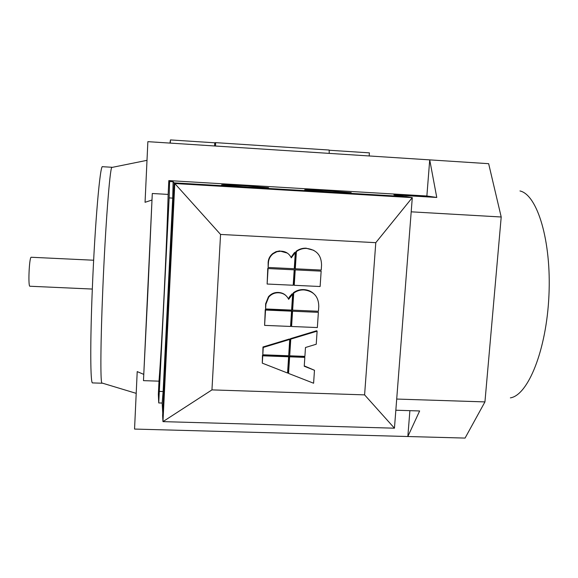 <?xml version="1.0" encoding="UTF-8"?>
<svg xmlns="http://www.w3.org/2000/svg" width="578" height="578" viewBox="0 0 578 578"><rect width="100%" height="100%" fill="white"/><g stroke="black" fill="none" stroke-linecap="round" stroke-linejoin="round"><path stroke-width="0.87" d="M510.374 397.866C527.989 395.301 546.477 350.239 548.934 295.568C551.549 240.896 537.294 194.714 519.976 190.957M323.947 190.465L351.056 192.64C352.537 193.088 346.208 192.907 332.068 192.106L304.837 189.924C303.493 189.476 309.866 189.656 323.947 190.465M242.89 185.625L268.387 187.669C269.854 188.139 262.831 187.937 247.319 187.062L221.692 185.018C220.413 184.548 227.472 184.75 242.89 185.625M93.65 260.23L31.096 257.246C29.153 258.164 27.99 286.905 29.919 286.24L92.314 289.058M102.241 383.098L101.815 382.968C100.334 380.924 100.601 341.157 102.805 289.101C105.377 226.424 109.878 168.27 111.821 167.454L112.183 167.382M92.603 382.911L92.523 382.911C90.385 383.828 90.074 343.339 92.335 288.632C94.929 223.13 100.189 163.798 102.559 166.702L112.045 167.28M409.889 410.662L407.837 436.52L134.551 429.071L137.21 371.603L143.77 374.385L147.838 292.706L151.992 200.024L145.056 202.3L147.867 141.661L429.721 159.875L436.766 197.459L426.867 196L429.721 159.875L488.648 163.682L501.205 216.996L411.196 211.823M143.77 374.385L143.474 380.642L158.993 381.162L158.35 394.355L158.726 402.938L162.158 403.047L163.126 391.53L172.706 198.117L169.144 197.907L158.726 402.938M172.706 198.117L173.111 181.745L169.6 181.535L168.827 180.589L168.147 194.418L152.296 193.5L143.474 380.642M152.296 193.5L151.992 200.024M168.147 194.418C166.76 246.3 161.869 345.601 158.993 381.162M169.6 181.535L169.144 197.907M214.59 145.974L214.763 142.802L170.459 139.919L170.3 143.113M215.551 146.039L215.623 142.643L214.763 142.802M215.623 142.643L329.149 150.034L329.222 153.38M369.176 155.966L369.4 152.859L329.157 150.244M169.961 143.091L170.459 139.919M291.305 257.839C289.217 253.648 285.857 251.43 281.226 251.184L276.905 251.712L273.105 253.771C270.229 256.083 268.669 259.045 268.438 262.658L268.141 267.462L294.267 268.741L295.307 252.507L291.305 257.839M268.141 267.462L268.141 262.398C268.373 258.792 269.926 255.837 272.802 253.525L276.017 251.676L279.615 250.939L287.302 253.077M291.059 257.362L294.072 253.077L294.946 252.268L295.307 252.507M289.629 356.814L288.559 373.431L313.601 383.228L314.475 370.274L304.238 366.242L304.83 357.385L289.629 356.814L289.289 356.33L304.447 356.893L304.83 357.385M304.266 365.888L314.475 370.274M289.289 356.33L288.22 372.904L288.559 373.431M317.112 331.158L290.77 339.12L289.694 355.81L304.895 356.373L305.48 347.501L316.231 344.235L317.112 331.158L316.701 330.732L290.423 338.672L290.77 339.12M290.423 338.672L289.694 355.81M287.569 373.034L288.617 356.778L262.744 355.81L262.296 363.15L287.569 373.034M262.296 363.15L262.463 355.326L288.27 356.286L288.617 356.778M262.463 355.326L262.744 355.81M288.675 355.766L289.73 339.445L263.257 347.45L262.802 354.798L288.675 355.766M262.802 354.798L262.976 346.981L289.383 338.997L289.73 339.445M262.976 346.981L263.257 347.45M304.064 289.925C300.285 289.759 296.839 290.813 293.725 293.104L292.634 310.14L318.449 311.267L318.767 306.55C318.702 296.716 313.803 291.175 304.064 289.925L303.681 289.6C307.453 289.78 310.617 290.972 313.175 293.191M293.725 293.104L293.371 292.764L292.28 309.765L292.634 310.14M293.371 292.764C296.478 290.488 299.917 289.426 303.681 289.6M291.543 311.174L265.54 310.046L264.601 325.378L290.561 326.447L291.543 311.174L291.189 310.791L265.251 309.664L265.54 310.046M264.601 325.378L265.251 309.664M318.377 312.337L292.562 311.217L291.579 326.491L317.351 327.56L318.377 312.337L292.562 311.217M291.579 326.491L291.233 326.071L292.208 310.841M288.66 299.317C286.58 295.185 283.234 293.003 278.625 292.786C274.709 292.641 271.407 294.086 268.734 297.121L265.894 304.209L265.605 308.963L291.608 310.097L292.641 294.021L288.66 299.317M265.605 308.963L265.613 303.847L268.438 296.774C271.111 293.747 274.398 292.302 278.307 292.446C281.565 292.598 284.188 293.732 286.182 295.849M288.386 298.804L289.715 296.514L292.287 293.682L292.641 294.021M306.781 248.432C302.988 248.244 299.527 249.291 296.398 251.589L295.293 268.792L321.231 270.063L321.549 265.295C321.491 255.368 316.563 249.747 306.781 248.432L313.818 250.339M296.398 251.589L296.037 251.351L294.932 268.51L295.293 268.792M296.037 251.351C299.151 249.06 302.605 248.013 306.391 248.2M294.195 269.825L268.076 268.553L267.13 284.029L293.205 285.25L294.195 269.825L268.076 268.553M267.13 284.029L267.78 268.271M321.151 271.147L295.221 269.875L294.231 285.301L320.118 286.515L321.151 271.147L295.221 269.875M294.231 285.301L293.87 284.983L294.859 269.594M375.787 242.673L364.595 394.875L211.953 389.89L220.558 234.437L375.787 242.673L412.295 197.633L394.449 428.19L364.595 394.875M394.449 428.19L162.967 421.629L211.953 389.89M173.111 181.745L174.802 183.529L412.295 197.633L406.291 196.657L174.166 182.858L162.62 415.553L162.967 421.629L174.802 183.529L220.558 234.437M168.827 180.589L426.867 196M436.766 197.459L393.907 194.909L403.733 196.506M395.836 410.228L419.635 410.965L407.837 436.52L465.066 438.081L484.942 401.905L396.703 399.058M162.743 413.097L162.158 403.047M484.942 401.905L501.205 216.996M163.126 391.53L159.636 391.414M265.613 303.847L265.894 304.209M111.821 167.454L147.007 160.33M101.815 382.968L136.206 393.358M102.017 383.221L92.523 382.911"/></g></svg>

